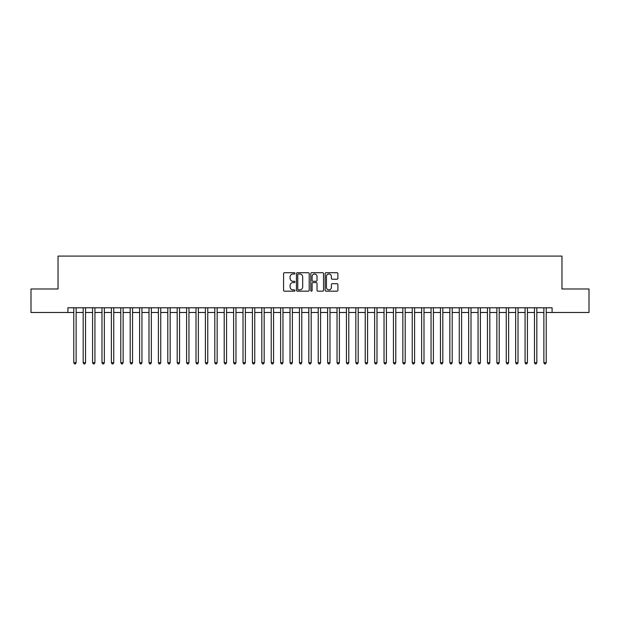 <?xml version="1.0" encoding="UTF-8"?>
<svg xmlns="http://www.w3.org/2000/svg" width="620" height="620" viewBox="0 0 620 620"><rect width="100%" height="100%" fill="white"/><g stroke="black" fill="none" stroke-linecap="round" stroke-linejoin="round"><path stroke-width="0.93" d="M294.957 273.35A0.643 0.643 0 0 0 294.314 272.707L284.502 272.707A0.922 0.922 0 0 0 283.58 273.629L283.58 290.238A0.922 0.922 0 0 0 284.502 291.168L294.314 291.168A0.643 0.643 0 0 0 294.957 290.517A0.643 0.643 0 0 0 294.314 289.873L293.043 289.873A2.953 2.953 0 0 1 290.09 286.921L290.09 285.533A2.953 2.953 0 0 1 293.043 282.581L294.314 282.581A0.643 0.643 0 0 0 294.957 281.937A0.643 0.643 0 0 0 294.314 281.286L293.043 281.286A2.953 2.953 0 0 1 290.09 278.334L290.09 276.954A2.953 2.953 0 0 1 293.043 274.001L294.314 274.001A0.643 0.643 0 0 0 294.957 273.35M336.97 279.209A0.922 0.922 0 0 0 337.892 278.287L337.892 273.629A0.922 0.922 0 0 0 336.97 272.707L326.081 272.707A0.922 0.922 0 0 0 325.159 273.629L325.159 290.238A0.922 0.922 0 0 0 326.081 291.168L336.97 291.168A0.922 0.922 0 0 0 337.892 290.238L337.892 284.611A0.922 0.922 0 0 0 336.97 283.689L332.312 283.689A0.922 0.922 0 0 0 331.39 284.611L331.39 287.401A2.472 2.472 0 0 1 328.918 289.873A2.472 2.472 0 0 1 326.453 287.401L326.453 276.466A2.472 2.472 0 0 1 328.918 274.001A2.472 2.472 0 0 1 331.39 276.466L331.39 278.287A0.922 0.922 0 0 0 332.312 279.209L336.97 279.209M67.906 312.488L31 312.488L31 288.99L58.032 288.99L58.032 256.083L561.968 256.083L561.968 288.99L589 288.99L589 312.488L552.095 312.488L552.095 307.791L67.906 307.791L67.906 312.488L73.78 312.488M309.194 273.629A0.922 0.922 0 0 0 308.272 272.707L297.383 272.707A0.922 0.922 0 0 0 296.461 273.629L296.461 290.238A0.922 0.922 0 0 0 297.383 291.168L308.272 291.168A0.922 0.922 0 0 0 309.194 290.238L309.194 273.629M311.728 272.707L322.617 272.707A0.922 0.922 0 0 1 323.539 273.629L323.539 290.238A0.922 0.922 0 0 1 322.617 291.168L317.959 291.168A0.922 0.922 0 0 1 317.037 290.238L317.037 283.503A0.922 0.922 0 0 0 316.115 282.581L313.022 282.581A0.922 0.922 0 0 0 312.1 283.503L312.1 290.517A0.643 0.643 0 0 1 311.457 291.168A0.643 0.643 0 0 1 310.806 290.517L310.806 273.629A0.922 0.922 0 0 1 311.728 272.707M76.128 312.488L83.181 312.488M85.529 312.488L92.581 312.488M94.93 312.488L101.982 312.488M104.338 312.488L111.383 312.488M113.739 312.488L120.792 312.488M123.14 312.488L130.192 312.488M132.541 312.488L139.593 312.488M141.941 312.488L148.994 312.488M151.342 312.488L158.394 312.488M160.743 312.488L167.795 312.488M170.151 312.488L177.196 312.488M179.552 312.488L186.605 312.488M188.953 312.488L196.005 312.488M198.353 312.488L205.406 312.488M207.754 312.488L214.807 312.488M217.155 312.488L224.208 312.488M226.556 312.488L233.608 312.488M235.964 312.488L243.009 312.488M245.365 312.488L252.417 312.488M254.766 312.488L261.818 312.488M264.167 312.488L271.219 312.488M273.567 312.488L280.62 312.488M282.968 312.488L290.021 312.488M292.369 312.488L299.421 312.488M301.777 312.488L308.822 312.488M311.178 312.488L318.223 312.488M320.579 312.488L327.631 312.488M329.979 312.488L337.032 312.488M339.38 312.488L346.433 312.488M348.781 312.488L355.834 312.488M358.182 312.488L365.234 312.488M367.583 312.488L374.635 312.488M376.991 312.488L384.036 312.488M386.392 312.488L393.444 312.488M395.793 312.488L402.845 312.488M405.193 312.488L412.246 312.488M414.594 312.488L421.646 312.488M423.995 312.488L431.047 312.488M433.396 312.488L440.448 312.488M442.804 312.488L449.849 312.488M452.205 312.488L459.257 312.488M461.606 312.488L468.658 312.488M471.006 312.488L478.059 312.488M480.407 312.488L487.46 312.488M489.808 312.488L496.86 312.488M499.209 312.488L506.261 312.488M508.617 312.488L515.662 312.488M518.018 312.488L525.07 312.488M527.418 312.488L534.471 312.488M536.819 312.488L543.872 312.488M546.22 312.488L552.095 312.488M298.398 274.001A0.643 0.643 0 0 0 297.747 274.644L297.747 289.222A0.643 0.643 0 0 0 298.398 289.873L299.731 289.873A2.953 2.953 0 0 0 302.684 286.921L302.684 276.954A2.953 2.953 0 0 0 299.731 274.001L298.398 274.001M317.037 276.512A2.472 2.472 0 0 0 314.565 274.048A2.472 2.472 0 0 0 312.1 276.512L312.1 280.364A0.922 0.922 0 0 0 313.022 281.286L316.115 281.286A0.922 0.922 0 0 0 317.037 280.364L317.037 276.512M76.128 307.791L76.128 362.7L73.78 362.7L73.78 307.791M76.128 362.7L75.423 363.917L74.485 363.917L73.78 362.7M85.529 307.791L85.529 362.7L83.181 362.7L83.181 307.791M85.529 362.7L84.824 363.917L83.886 363.917L83.181 362.7M94.93 307.791L94.93 362.7L92.581 362.7L92.581 307.791M94.93 362.7L94.225 363.917L93.287 363.917L92.581 362.7M104.338 307.791L104.338 362.7L101.982 362.7L101.982 307.791M104.338 362.7L103.633 363.917L102.688 363.917L101.982 362.7M113.739 307.791L113.739 362.7L111.383 362.7L111.383 307.791M113.739 362.7L113.034 363.917L112.088 363.917L111.383 362.7M123.14 307.791L123.14 362.7L120.792 362.7L120.792 307.791M123.14 362.7L122.434 363.917L121.489 363.917L120.792 362.7M132.541 307.791L132.541 362.7L130.192 362.7L130.192 307.791M132.541 362.7L131.835 363.917L130.898 363.917L130.192 362.7M141.941 307.791L141.941 362.7L139.593 362.7L139.593 307.791M141.941 362.7L141.236 363.917L140.298 363.917L139.593 362.7M151.342 307.791L151.342 362.7L148.994 362.7L148.994 307.791M151.342 362.7L150.637 363.917L149.699 363.917L148.994 362.7M160.743 307.791L160.743 362.7L158.394 362.7L158.394 307.791M160.743 362.7L160.037 363.917L159.1 363.917L158.394 362.7M170.151 307.791L170.151 362.7L167.795 362.7L167.795 307.791M170.151 362.7L169.446 363.917L168.5 363.917L167.795 362.7M179.552 307.791L179.552 362.7L177.196 362.7L177.196 307.791M179.552 362.7L178.847 363.917L177.901 363.917L177.196 362.7M188.953 307.791L188.953 362.7L186.605 362.7L186.605 307.791M188.953 362.7L188.248 363.917L187.302 363.917L186.605 362.7M198.353 307.791L198.353 362.7L196.005 362.7L196.005 307.791M198.353 362.7L197.648 363.917L196.71 363.917L196.005 362.7M207.754 307.791L207.754 362.7L205.406 362.7L205.406 307.791M207.754 362.7L207.049 363.917L206.111 363.917L205.406 362.7M217.155 307.791L217.155 362.7L214.807 362.7L214.807 307.791M217.155 362.7L216.45 363.917L215.512 363.917L214.807 362.7M226.556 307.791L226.556 362.7L224.208 362.7L224.208 307.791M226.556 362.7L225.851 363.917L224.913 363.917L224.208 362.7M235.964 307.791L235.964 362.7L233.608 362.7L233.608 307.791M235.964 362.7L235.259 363.917L234.313 363.917L233.608 362.7M245.365 307.791L245.365 362.7L243.009 362.7L243.009 307.791M245.365 362.7L244.66 363.917L243.714 363.917L243.009 362.7M254.766 307.791L254.766 362.7L252.417 362.7L252.417 307.791M254.766 362.7L254.06 363.917L253.115 363.917L252.417 362.7M264.167 307.791L264.167 362.7L261.818 362.7L261.818 307.791M264.167 362.7L263.461 363.917L262.524 363.917L261.818 362.7M273.567 307.791L273.567 362.7L271.219 362.7L271.219 307.791M273.567 362.7L272.862 363.917L271.924 363.917L271.219 362.7M282.968 307.791L282.968 362.7L280.62 362.7L280.62 307.791M282.968 362.7L282.263 363.917L281.325 363.917L280.62 362.7M292.369 307.791L292.369 362.7L290.021 362.7L290.021 307.791M292.369 362.7L291.663 363.917L290.726 363.917L290.021 362.7M301.777 307.791L301.777 362.7L299.421 362.7L299.421 307.791M301.777 362.7L301.072 363.917L300.127 363.917L299.421 362.7M311.178 307.791L311.178 362.7L308.822 362.7L308.822 307.791M311.178 362.7L310.473 363.917L309.527 363.917L308.822 362.7M320.579 307.791L320.579 362.7L318.223 362.7L318.223 307.791M320.579 362.7L319.874 363.917L318.928 363.917L318.223 362.7M329.979 307.791L329.979 362.7L327.631 362.7L327.631 307.791M329.979 362.7L329.274 363.917L328.337 363.917L327.631 362.7M339.38 307.791L339.38 362.7L337.032 362.7L337.032 307.791M339.38 362.7L338.675 363.917L337.737 363.917L337.032 362.7M348.781 307.791L348.781 362.7L346.433 362.7L346.433 307.791M348.781 362.7L348.076 363.917L347.138 363.917L346.433 362.7M358.182 307.791L358.182 362.7L355.834 362.7L355.834 307.791M358.182 362.7L357.476 363.917L356.539 363.917L355.834 362.7M367.583 307.791L367.583 362.7L365.234 362.7L365.234 307.791M367.583 362.7L366.885 363.917L365.94 363.917L365.234 362.7M376.991 307.791L376.991 362.7L374.635 362.7L374.635 307.791M376.991 362.7L376.286 363.917L375.34 363.917L374.635 362.7M386.392 307.791L386.392 362.7L384.036 362.7L384.036 307.791M386.392 362.7L385.687 363.917L384.741 363.917L384.036 362.7M395.793 307.791L395.793 362.7L393.444 362.7L393.444 307.791M395.793 362.7L395.087 363.917L394.149 363.917L393.444 362.7M405.193 307.791L405.193 362.7L402.845 362.7L402.845 307.791M405.193 362.7L404.488 363.917L403.55 363.917L402.845 362.7M414.594 307.791L414.594 362.7L412.246 362.7L412.246 307.791M414.594 362.7L413.889 363.917L412.951 363.917L412.246 362.7M423.995 307.791L423.995 362.7L421.646 362.7L421.646 307.791M423.995 362.7L423.289 363.917L422.352 363.917L421.646 362.7M433.396 307.791L433.396 362.7L431.047 362.7L431.047 307.791M433.396 362.7L432.698 363.917L431.753 363.917L431.047 362.7M442.804 307.791L442.804 362.7L440.448 362.7L440.448 307.791M442.804 362.7L442.099 363.917L441.153 363.917L440.448 362.7M452.205 307.791L452.205 362.7L449.849 362.7L449.849 307.791M452.205 362.7L451.5 363.917L450.554 363.917L449.849 362.7M461.606 307.791L461.606 362.7L459.257 362.7L459.257 307.791M461.606 362.7L460.9 363.917L459.963 363.917L459.257 362.7M471.006 307.791L471.006 362.7L468.658 362.7L468.658 307.791M471.006 362.7L470.301 363.917L469.363 363.917L468.658 362.7M480.407 307.791L480.407 362.7L478.059 362.7L478.059 307.791M480.407 362.7L479.702 363.917L478.764 363.917L478.059 362.7M489.808 307.791L489.808 362.7L487.46 362.7L487.46 307.791M489.808 362.7L489.103 363.917L488.165 363.917L487.46 362.7M499.209 307.791L499.209 362.7L496.86 362.7L496.86 307.791M499.209 362.7L498.511 363.917L497.565 363.917L496.86 362.7M508.617 307.791L508.617 362.7L506.261 362.7L506.261 307.791M508.617 362.7L507.912 363.917L506.966 363.917L506.261 362.7M518.018 307.791L518.018 362.7L515.662 362.7L515.662 307.791M518.018 362.7L517.312 363.917L516.367 363.917L515.662 362.7M527.418 307.791L527.418 362.7L525.07 362.7L525.07 307.791M527.418 362.7L526.713 363.917L525.775 363.917L525.07 362.7M536.819 307.791L536.819 362.7L534.471 362.7L534.471 307.791M536.819 362.7L536.114 363.917L535.176 363.917L534.471 362.7M546.22 307.791L546.22 362.7L543.872 362.7L543.872 307.791M546.22 362.7L545.515 363.917L544.577 363.917L543.872 362.7"/></g></svg>
